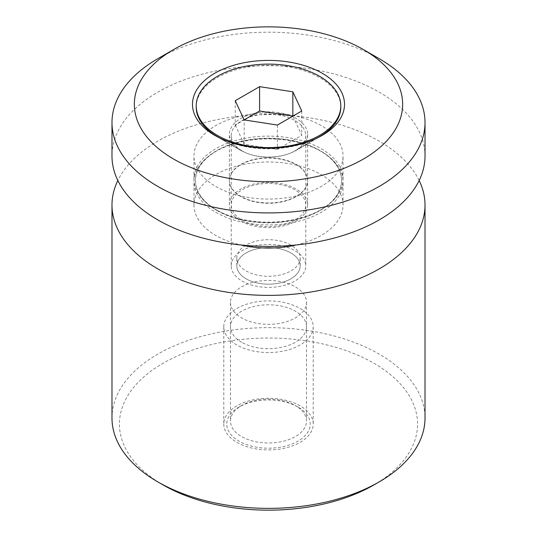 <?xml version="1.0" encoding="UTF-8"?>
<svg xmlns="http://www.w3.org/2000/svg" width="537" height="537" viewBox="0 0 537 537"><rect width="100%" height="100%" fill="white"/><g stroke="black" fill="none" stroke-linecap="round" stroke-linejoin="round"><path stroke-width="0.4" stroke-dasharray="2.69 2.01" d="M315.555 138.774A72.294 41.738 180 0 1 221.445 138.774M196.206 107.085A72.294 41.738 180 0 1 217.378 77.576A72.294 41.738 0 0 1 296.169 68.528A72.294 41.738 0 0 1 340.794 107.085M305.768 135.686A37.268 21.514 0 0 1 294.853 150.904L317.132 138.036L294.853 150.904A37.268 21.514 180 0 1 242.147 150.904A37.268 21.514 180 0 1 231.232 135.686A37.268 21.514 180 0 1 242.147 120.476A37.268 21.514 0 0 1 282.764 115.811A37.268 21.514 0 0 1 305.768 135.686L305.768 205.02A37.268 21.514 180 0 1 294.853 220.23A37.268 21.514 180 0 1 254.236 224.896A37.268 21.514 180 0 1 231.232 205.02A37.268 21.514 180 0 1 242.147 189.803A37.268 21.514 180 0 1 282.764 185.137A37.268 21.514 180 0 1 305.768 205.02A37.268 21.514 180 0 1 282.764 224.896A37.268 21.514 180 0 1 242.147 220.23A37.268 21.514 0 0 1 231.232 205.02A37.268 21.514 0 0 1 254.236 185.137A37.268 21.514 0 0 1 294.853 189.803A37.268 21.514 180 0 1 305.768 205.02L305.768 265.869A37.268 21.514 180 0 1 282.764 285.744A37.268 21.514 180 0 1 242.147 281.086A37.268 21.514 0 0 1 231.232 265.869L231.232 135.686M277.407 125.054L277.407 149.393L301.754 135.337L292.84 116.14M301.754 110.998L301.754 135.337M235.246 100.708L235.246 125.054L244.16 119.905L244.16 144.252L277.407 149.393M235.246 125.054L244.16 144.252M229.373 205.02A39.127 22.588 0 0 1 253.524 184.144A39.127 22.588 0 0 1 296.169 189.044A39.127 22.588 180 0 1 307.627 205.02A39.127 22.588 180 0 1 283.476 225.889A39.127 22.588 180 0 1 240.831 220.989A39.127 22.588 0 0 1 229.373 205.02L229.373 180.674A39.127 22.588 0 0 0 240.831 196.649A39.127 22.588 0 0 0 283.476 201.543A39.127 22.588 0 0 0 307.627 180.674A39.127 22.588 0 0 0 296.169 164.698A39.127 22.588 0 0 0 253.524 159.804A39.127 22.588 0 0 0 229.373 180.674M216.854 210.491A73.039 42.168 0 0 0 320.146 210.491A73.039 42.168 0 0 0 320.146 150.857L320.146 150.857A73.039 42.168 0 0 0 216.854 150.857A73.039 42.168 0 0 0 216.854 210.491M215.8 212.316A74.529 43.027 0 0 0 297.021 221.647A74.529 43.027 0 0 0 343.029 181.895A74.529 43.027 0 0 0 321.2 151.468L321.2 151.468A74.529 43.027 0 0 0 215.8 151.468A74.529 43.027 0 0 0 193.971 181.895A74.529 43.027 0 0 0 215.8 212.316M320.146 150.857L321.2 151.468L320.146 150.857M296.189 244.966A74.529 43.027 0 0 0 343.029 205.02A74.529 43.027 0 0 0 321.2 174.592A74.529 43.027 0 0 0 239.979 165.262A74.529 43.027 0 0 0 193.971 205.02A74.529 43.027 0 0 0 215.8 235.441A74.529 43.027 0 0 0 240.811 244.966M419.155 180.526A156.515 90.364 0 0 0 379.169 141.124A156.515 90.364 0 0 0 117.845 180.526M111.985 418.008A156.515 90.364 180 0 1 208.604 334.524A156.515 90.364 180 0 1 379.169 354.111A156.515 90.364 180 0 1 425.015 418.008M163.094 484.945A149.058 86.061 180 0 1 163.1 363.234A149.058 86.061 180 0 1 373.9 363.24A149.058 86.061 180 0 1 373.906 484.945M298.015 407.053A41.738 24.098 0 0 0 238.985 407.053A41.738 24.098 0 0 0 238.985 441.132A41.738 24.098 0 0 0 298.015 441.132A41.738 24.098 0 0 0 298.015 407.053L295.377 405.529A38.013 21.943 0 0 0 241.623 405.529A38.013 21.943 0 0 0 230.487 421.048A38.013 21.943 0 0 0 241.623 436.568A38.013 21.943 0 0 0 283.046 441.32A38.013 21.943 0 0 0 306.513 421.048A38.013 21.943 0 0 0 295.377 405.529L298.015 407.053M230.487 302.385A38.013 21.943 180 0 0 241.623 317.897A38.013 21.943 0 0 0 283.046 322.656A38.013 21.943 0 0 0 306.513 302.385A38.013 21.943 0 0 0 295.377 286.865A38.013 21.943 180 0 0 253.954 282.106A38.013 21.943 180 0 0 230.487 302.385L230.487 421.048M290.9 252.94A31.676 18.285 0 0 0 256.377 248.973A31.676 18.285 0 0 0 236.824 265.869A31.676 18.285 0 0 0 246.1 278.804A31.676 18.285 0 0 0 290.9 278.804A31.676 18.285 0 0 0 290.9 252.94A31.676 18.285 180 0 1 300.176 265.869A31.676 18.285 180 0 1 280.623 282.764A31.676 18.285 180 0 1 246.1 278.804A31.676 18.285 0 0 1 246.1 252.94A31.676 18.285 0 0 1 290.9 252.94M246.1 270.923A31.676 18.285 0 0 0 280.623 274.884A31.676 18.285 0 0 0 300.176 257.988A31.676 18.285 0 0 0 290.9 245.06A31.676 18.285 0 0 0 256.377 241.093A31.676 18.285 0 0 0 236.824 257.988A31.676 18.285 0 0 0 246.1 270.923M307.627 180.372A39.127 22.588 0 0 0 296.169 164.396A39.127 22.588 0 0 0 253.524 159.502A39.127 22.588 0 0 0 229.373 180.372A39.127 22.588 0 0 0 240.831 196.347A39.127 22.588 0 0 0 283.476 201.241A39.127 22.588 0 0 0 307.627 180.372L307.627 134.425A39.127 22.588 180 0 0 296.169 118.449A39.127 22.588 0 0 0 253.524 113.555A39.127 22.588 0 0 0 229.373 134.425A39.127 22.588 0 0 0 240.831 150.4L214.746 135.337L240.831 150.4A39.127 22.588 180 0 0 296.169 150.4L322.254 135.337M307.627 134.425A39.127 22.588 180 0 1 296.169 150.4M379.169 58.661A156.515 90.364 0 0 0 157.824 58.667M425.015 156.032A156.515 90.364 0 0 0 379.169 92.136A156.515 90.364 0 0 0 208.604 72.549A156.515 90.364 0 0 0 111.985 156.032M215.8 186.453A74.529 43.027 0 0 0 297.021 195.783A74.529 43.027 0 0 0 343.029 156.032A74.529 43.027 0 0 0 321.2 125.604A74.529 43.027 0 0 0 239.979 116.274A74.529 43.027 0 0 0 193.971 156.032A74.529 43.027 0 0 0 215.8 186.453M321.2 148.729A74.529 43.027 180 0 1 343.029 179.157A74.529 43.027 180 0 1 321.2 209.578A74.529 43.027 180 0 1 215.8 209.578L215.8 209.578A74.529 43.027 180 0 1 193.971 179.157A74.529 43.027 180 0 1 239.979 139.398A74.529 43.027 180 0 1 321.2 148.729M216.854 210.189L215.8 209.578L216.854 210.189A73.039 42.168 180 0 1 216.854 150.555A73.039 42.168 180 0 1 320.146 150.555A73.039 42.168 180 0 1 320.146 210.189A73.039 42.168 180 0 1 216.854 210.189M300.123 405.838A44.719 25.816 0 0 0 251.39 400.24A44.719 25.816 0 0 0 223.781 424.089A44.719 25.816 0 0 0 236.877 442.347A44.719 25.816 0 0 0 285.61 447.945A44.719 25.816 0 0 0 313.219 424.089A44.719 25.816 0 0 0 300.123 405.838M313.219 326.724A44.719 25.816 0 0 1 285.61 350.574A44.719 25.816 0 0 1 236.877 344.982A44.719 25.816 180 0 1 223.781 326.724A44.719 25.816 180 0 1 251.39 302.875A44.719 25.816 180 0 1 300.123 308.466A44.719 25.816 0 0 1 313.219 326.724L313.219 424.089M241.623 342.244A38.013 21.943 180 0 1 241.623 311.205A38.013 21.943 180 0 1 295.377 311.205A38.013 21.943 180 0 1 295.377 342.244A38.013 21.943 180 0 1 241.623 342.244M231.232 265.869A37.268 21.514 0 0 1 254.236 245.993A37.268 21.514 0 0 1 294.853 250.658A37.268 21.514 180 0 1 305.768 265.869M242.147 150.904L219.868 138.036M307.627 205.02L307.627 180.674M216.854 150.857L215.8 151.468M193.971 205.02L193.971 181.895M343.029 205.02L343.029 181.895M241.623 405.529L238.985 407.053M306.513 302.385L306.513 421.048M300.176 265.869L300.176 257.988M236.824 265.869L236.824 257.988M343.029 179.157L343.029 156.032M320.146 210.189L321.2 209.578M193.971 179.157L193.971 156.032M229.373 180.372L229.373 134.425M223.781 326.724L223.781 424.089"/><path stroke-width="0.81" d="M340.794 105.856A72.294 41.738 0 0 0 296.169 67.293A72.294 41.738 0 0 0 217.378 76.341A72.294 41.738 180 0 0 196.206 105.856A72.294 41.738 180 0 0 240.831 144.413A72.294 41.738 180 0 0 319.622 135.371A72.294 41.738 0 0 0 340.794 105.856L340.794 107.085A72.294 41.738 0 0 1 319.622 136.599L317.132 138.036L319.622 136.599A72.294 41.738 180 0 1 315.555 138.774M221.445 138.774A72.294 41.738 180 0 1 217.378 136.599A72.294 41.738 180 0 1 196.206 107.085L196.206 105.856M277.407 125.054L301.754 110.998L292.84 91.8L259.593 86.658L235.246 100.708L244.16 119.905L277.407 125.054M259.593 86.658L259.593 110.998L244.16 119.905M292.84 91.8L292.84 116.14L259.593 110.998M240.811 244.966A74.529 43.027 0 0 0 296.189 244.966M117.845 180.526A156.515 90.364 0 0 0 111.985 205.02A156.515 90.364 0 0 0 157.831 268.909A156.515 90.364 0 0 0 328.396 288.503A156.515 90.364 0 0 0 425.015 205.02A156.515 90.364 0 0 0 419.155 180.526M425.015 205.02L425.015 418.008A156.515 90.364 180 0 1 379.176 481.897A156.515 90.364 180 0 1 157.831 481.904A156.515 90.364 180 0 1 157.824 481.897A156.515 90.364 180 0 1 111.985 418.008L111.985 205.02M379.176 481.897L373.906 484.945A149.058 86.061 180 0 1 163.1 484.945L157.831 481.904M163.1 484.945A149.058 86.061 180 0 1 163.094 484.945L157.824 481.897M214.746 135.337A76.019 43.893 0 0 0 322.254 135.337A76.019 43.893 0 0 0 322.254 73.267A76.019 43.893 0 0 0 214.746 73.267A76.019 43.893 0 0 0 214.746 135.337L214.746 135.337M173.639 159.073A134.156 77.456 0 0 0 363.361 159.073A134.156 77.456 0 0 0 363.361 49.538L363.361 49.538A134.156 77.456 0 0 0 173.639 49.538A134.156 77.456 0 0 0 173.639 159.073M173.639 49.538L157.824 58.667A156.515 90.364 0 0 0 111.985 122.557A156.515 90.364 0 0 0 157.831 186.453A156.515 90.364 0 0 0 328.396 206.04A156.515 90.364 0 0 0 425.015 122.557A156.515 90.364 0 0 0 379.176 58.667A156.515 90.364 0 0 0 379.169 58.661L363.361 49.538L379.176 58.667M111.985 122.557L111.985 156.032A156.515 90.364 0 0 0 157.831 219.922A156.515 90.364 0 0 0 328.396 239.515A156.515 90.364 0 0 0 425.015 156.032L425.015 122.557M219.868 138.036L217.378 136.599"/></g></svg>
